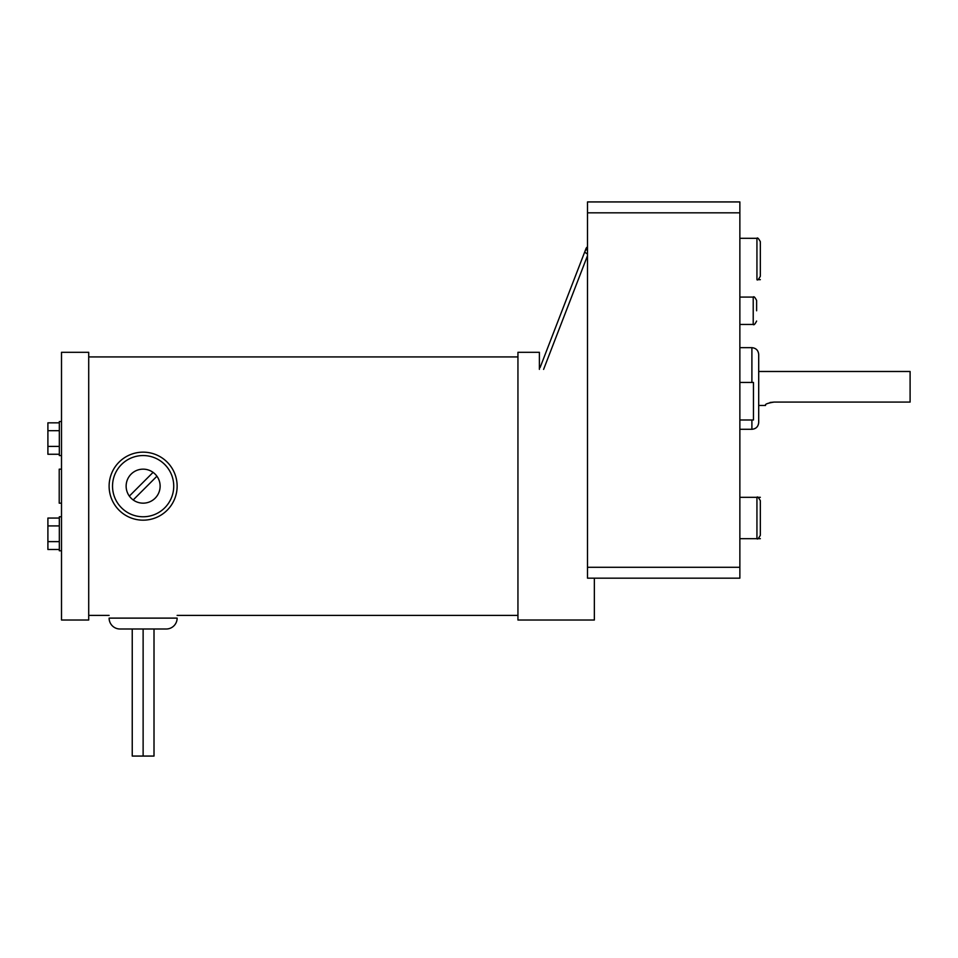 <?xml version="1.0" encoding="UTF-8"?>
<svg xmlns="http://www.w3.org/2000/svg" width="958" height="958" viewBox="0 0 958 958"><rect width="100%" height="100%" fill="white"/><g stroke="black" fill="none" stroke-linecap="round" stroke-linejoin="round"><path stroke-width="1.44" d="M166.249 628.999L120.001 628.999A10.885 10.885 0 0 1 109.116 618.114L177.134 618.114A10.885 10.885 0 0 1 166.249 628.999M132.24 628.999L132.24 756.066L143.125 756.066L143.125 628.999L143.125 756.066L154.01 756.066L154.01 628.999M143.125 452.152A34.009 34.009 0 0 1 177.134 486.161A34.009 34.009 0 0 1 143.125 520.17A34.009 34.009 0 0 1 109.116 486.161A34.009 34.009 0 0 1 143.125 452.152M143.125 516.769A30.608 30.608 0 0 1 112.529 486.161A30.608 30.608 0 0 1 143.125 455.553A30.608 30.608 0 0 1 173.733 486.161A30.608 30.608 0 0 1 143.125 516.769M143.125 503.166A17.005 17.005 0 0 1 126.133 486.161A17.005 17.005 0 0 1 143.125 469.157A17.005 17.005 0 0 1 160.13 486.161A17.005 17.005 0 0 1 143.125 503.166M156.92 476.222L133.186 499.956M153.064 472.366L129.342 496.1M61.504 516.769L59.324 516.769L59.324 550.778L61.504 550.778M61.504 421.544L59.324 421.544L59.324 455.553L61.504 455.553M88.711 620.018L88.711 352.304L61.504 352.304L61.504 620.018L88.711 620.018M59.324 422.837L47.9 422.837L47.9 454.26L59.324 454.26M47.9 430.693L59.324 430.693M47.9 446.404L59.324 446.404M59.324 518.062L47.9 518.062L47.9 549.485L59.324 549.485M47.9 541.629L59.324 541.629M47.9 525.918L59.324 525.918M61.504 469.157L59.216 469.157L59.216 503.166L61.504 503.166M594.355 578.165L594.355 620.018L517.943 620.018L517.943 352.304L539.39 352.304L539.39 369.357C548.096 346.832 548.096 346.832 539.39 369.357M540.084 367.561L584.931 251.391A3.401 1.401 21.1 0 0 585.446 252.613A3.401 1.401 21.1 0 0 587.505 253.882M587.505 247.176A3.401 2.838 -158.9 0 0 585.997 248.625L584.931 251.391A3.401 3.173 21.1 0 1 587.505 249.439M758.7 388.481L758.7 422.49L758.7 405.485L765.526 405.485C764.664 404.264 767.514 403.126 774.064 402.085L910.1 402.085L910.1 371.488L758.7 371.488L758.7 388.481L758.7 354.472L758.7 371.488M770.088 402.48L774.064 402.085M739.863 382.446L753.467 382.446L753.467 419.987L739.863 419.987M756.616 310.775L756.616 300.489L756.616 310.775M756.94 238.303C757.431 237.321 758.568 238.446 760.341 241.703L760.341 276.251C758.568 279.508 757.431 280.634 756.94 279.652L756.94 238.303L739.863 238.303L757.299 238.314M760.341 497.322L756.94 497.322C757.395 496.316 758.52 497.441 760.341 500.723L760.341 535.271C758.568 538.516 757.431 539.653 756.94 538.671L756.94 497.322L739.863 497.322M739.863 201.934L739.863 212.82L587.505 212.82L587.505 201.934L739.863 201.934M739.863 567.28L739.863 578.165L587.505 578.165L587.505 567.28L739.863 567.28L739.863 212.82M587.505 567.28L587.505 212.82M760.341 279.652L756.94 279.652M760.341 538.671L739.863 538.671M587.505 255.654L543.593 369.393M758.7 422.49C758.293 426.621 756.03 428.897 751.898 429.292L751.898 419.987M751.898 382.446L751.898 347.67L739.863 347.67M756.616 321.05C755.012 324.259 753.874 325.385 753.216 324.451L753.216 297.088L739.863 297.088M517.943 615.395L177.134 615.395M109.116 615.395L88.711 615.395M517.943 356.927L88.711 356.927M587.505 246.889A3.401 3.401 0 0 0 585.997 248.625M751.898 429.292L739.863 429.292M751.898 347.67C756.03 348.077 758.293 350.341 758.7 354.472M753.216 324.451L739.863 324.451M753.216 297.088C753.874 296.154 755.012 297.279 756.616 300.489"/></g></svg>
